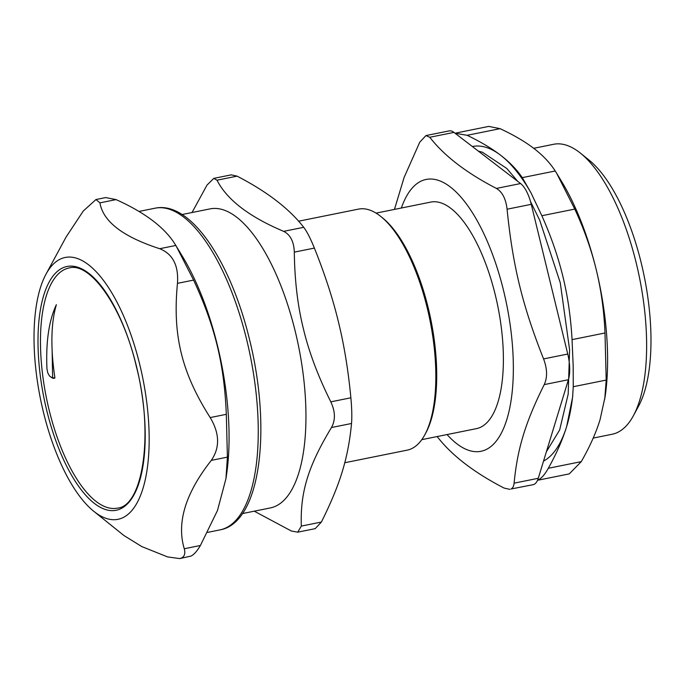 <?xml version="1.0" encoding="UTF-8"?>
<svg xmlns="http://www.w3.org/2000/svg" width="685" height="685" viewBox="0 0 685 685"><rect width="100%" height="100%" fill="white"/><g stroke="black" fill="none" stroke-linecap="round" stroke-linejoin="round"><path stroke-width="1.03" d="M453.958 132.393A27.734 10.84 -101.4 0 0 449.129 130.895L425.95 135.57L429.778 137.274L453.958 132.393L520.591 183.546L496.411 188.426C466.459 172.937 444.248 155.889 429.778 137.274M531.26 204.327L567.754 354.042L543.573 358.923C522.39 305.347 512.774 265.9 507.08 209.208L531.26 204.327A27.734 10.84 -101.4 0 0 520.591 183.546M568.413 379.721L538.273 478.284L514.101 483.165C517.449 448.427 525.386 422.457 544.232 384.602L568.413 379.721A27.734 10.84 -101.4 0 0 567.754 354.042M514.101 483.165C513.793 486.179 512.765 488.122 511.01 488.996L533.093 484.689A27.734 10.84 -101.4 0 0 538.273 478.284M117.495 508.124A122.487 47.873 78.6 0 1 46.34 397.523A122.487 47.873 78.6 0 1 69.048 267.989C89.838 261.601 122.581 306.555 136.358 366.509C154.185 434.641 142.677 506.198 117.495 508.124M54.911 377.992L53.207 378.411L49.568 376.082L47.813 373L46.948 368.813C45.784 341.901 48.926 320.529 56.367 304.705C52.694 317.155 51.281 332.43 52.137 350.54C52.385 357.638 53.31 366.783 54.911 377.992L51.555 377.666M531.081 193.007A161.78 63.225 -101.4 0 0 500.658 155.272A161.78 63.225 -101.4 0 0 472.376 146.53M543.522 461.116A161.78 63.225 -101.4 0 0 566.726 426.301A161.78 63.225 -101.4 0 0 572.788 395.194M541.852 215.732L574.784 209.088L556.562 173.125L561.76 181.713A161.78 63.225 78.6 0 1 596.25 269.753A161.78 63.225 78.6 0 1 605.12 396.615L600.086 419.571C596.044 432.809 589.759 446.834 581.257 461.639L548.317 468.283C556.588 453.436 562.719 439.445 566.726 426.301L572.617 397.086L573.259 386.717L573.182 365.91L572.052 339.632C570.819 317.489 567.771 296.442 562.89 276.483C558.035 256.524 551.023 236.274 541.852 215.732L530.995 192.836L522.287 177.638C516.764 169.546 509.554 162.088 500.658 155.272C491.787 148.448 480.613 141.795 467.144 135.305L455.071 133.25M537.579 480.185L538.341 479.851C541.587 478.233 544.917 474.38 548.317 468.283M467.144 135.305L500.084 128.66C513.759 135.039 525.07 141.667 534.017 148.542C542.965 155.409 550.038 162.893 555.227 170.993L522.287 177.638M500.084 128.66L488.756 126.408M556.562 173.125L555.227 170.993M573.259 386.717L606.199 380.072L604.992 332.987L572.052 339.632M606.199 380.072L604.769 398.97M537.537 480.288L569.278 473.883L581.257 461.639M574.784 209.088C584.194 229.424 591.352 249.648 596.25 269.753C601.156 289.866 604.067 310.939 604.992 332.987M633.411 415.692L638.591 406.111A138.67 54.201 -101.4 0 0 644.328 276.877A138.67 54.201 -101.4 0 0 588.929 159.982L580.443 153.157A147.909 57.805 78.6 0 1 639.533 277.845A147.909 57.805 78.6 0 1 633.411 415.692A147.909 57.805 78.6 0 1 617.742 432.346A147.909 57.805 78.6 0 1 612.116 434.264L593.201 438.083M533.709 148.302L553.608 144.287A147.909 57.805 78.6 0 1 580.443 153.157M421.78 439.659L476.426 428.639A115.551 45.167 -101.4 0 0 480.827 427.132A115.551 45.167 -101.4 0 0 496.625 300.664A115.551 45.167 -101.4 0 0 430.728 202.092L376.074 213.121M394.466 209.404L404.099 177.466L419.768 142.172L425.959 135.57M447.065 434.564A138.67 54.201 -101.4 0 0 486.273 449.488A138.67 54.201 -101.4 0 0 494.347 259.444A138.67 54.201 -101.4 0 0 401.359 208.017M543.573 358.923C547.315 368.838 547.538 377.392 544.232 384.602M496.411 188.426C502.319 191.92 505.881 198.847 507.08 209.208M509.914 489.364L504.083 488.062C474.131 472.573 451.92 455.525 437.45 436.91L437.176 436.559M314.381 248.081C324.861 274.205 332.867 298.763 338.399 321.779C344.084 344.752 348.245 370.097 350.874 397.797L330.812 401.847C318.028 376.193 308.892 351.85 303.412 328.834C297.684 305.87 294.653 280.302 294.31 252.131L314.381 248.081C310.399 238.286 306.837 231.359 303.712 227.3L283.641 231.35C249.143 216.777 226.932 199.729 217.008 180.198L237.078 176.148L231.247 174.855L213.771 178.374M351.533 423.484C348.185 458.214 340.24 484.184 321.402 522.038L301.332 526.089C300.141 492.275 308.079 466.305 331.463 427.526L351.533 423.484C352.056 416.831 351.833 408.277 350.874 397.797M301.332 526.089L297.735 532.168L315.211 528.649L321.402 522.038M237.078 176.148C267.039 191.637 289.25 208.694 303.712 227.3M330.812 401.847C335.359 411.591 335.573 420.153 331.463 427.526M297.735 532.168L291.322 530.995L254.255 511.181M217.008 180.198L213.771 178.383L206.998 185.104L192.023 212.53M242.396 513.579L270.369 507.928A152.532 59.612 -101.4 0 0 295.261 331.437A152.532 59.612 -101.4 0 0 210.038 208.891L182.064 214.533M283.641 231.35C290.363 234.69 293.916 241.617 294.31 252.131M298.549 221.212L358.52 209.113A122.949 48.053 78.6 0 1 380.817 216.486A122.949 48.053 78.6 0 1 427.217 307.899A122.949 48.053 78.6 0 1 424.846 434.718A122.949 48.053 78.6 0 1 407.147 450.156L344.752 462.743M424.846 434.718L425.89 432.8A121.099 47.334 -101.4 0 0 430.899 319.938A121.099 47.334 -101.4 0 0 382.521 217.847L380.817 216.486M179.71 558.6L191.064 556.057C194.018 554.567 197.126 551.04 200.397 545.491L184.265 548.745C176.473 522.681 185.481 493.226 211.288 460.38L227.411 457.126L226.315 414.322L210.192 417.576C181.594 372.589 172.457 335.111 177.466 283.35L193.598 280.096L176.268 246.206L175.814 245.461L159.691 248.715C122.975 236.822 103.058 221.529 99.95 202.854L116.073 199.6L105.678 197.58L95.986 199.532L83.262 211.031L66.034 237.13L45.963 274.248A133.558 52.197 -101.4 0 0 40.432 398.713A133.558 52.197 -101.4 0 0 93.785 511.301A133.558 52.197 -101.4 0 0 123.094 517.577A133.558 52.197 -101.4 0 0 133.858 343.485A133.558 52.197 -101.4 0 0 45.963 274.248M93.785 511.301L123.985 535.567L141.821 546.587L167.585 556.914L179.71 558.592L181.628 557.967C184.607 556.306 185.489 553.232 184.265 548.745M227.411 457.126L225.956 478.661L217.479 510.505L200.397 545.491M210.192 417.576C219.662 433.408 220.022 447.673 211.288 460.38M193.598 280.096C215.09 326.514 224.226 363.992 226.315 414.322M159.691 248.715C172.8 253.947 178.725 265.489 177.466 283.35M116.073 199.6C145.691 212.932 165.599 228.216 175.814 245.461M95.986 199.532L99.95 202.854M225.956 478.661L226.555 474.585A164.092 64.133 -101.4 0 0 182.578 256.618L176.268 246.206M54.175 378.351L53.447 378.026M52.137 350.54L52.625 377.992M138.892 211.459L155.075 208.197A164.092 64.133 78.6 0 1 246.754 340.025A164.092 64.133 78.6 0 1 226.213 527.758A164.092 64.133 78.6 0 1 219.971 529.89L207.615 532.382M136.486 366.406A124.336 48.592 -101.4 0 0 43.771 295.235A124.336 48.592 -101.4 0 0 94.547 503.535A124.336 48.592 -101.4 0 0 136.486 366.406M488.756 126.4L455.987 133.018M546.39 451.749L559.645 429.983L568.173 394.183L569.603 349.787L560.27 282.794L539.694 220.168L530.558 201.673M517.646 181.285L506.831 168.501L482.394 152.207L478.361 151.128M219.971 529.89C260.754 522.903 271.825 429.195 249.58 339.751C230.699 261.499 190.516 200.525 155.075 208.197"/></g></svg>
